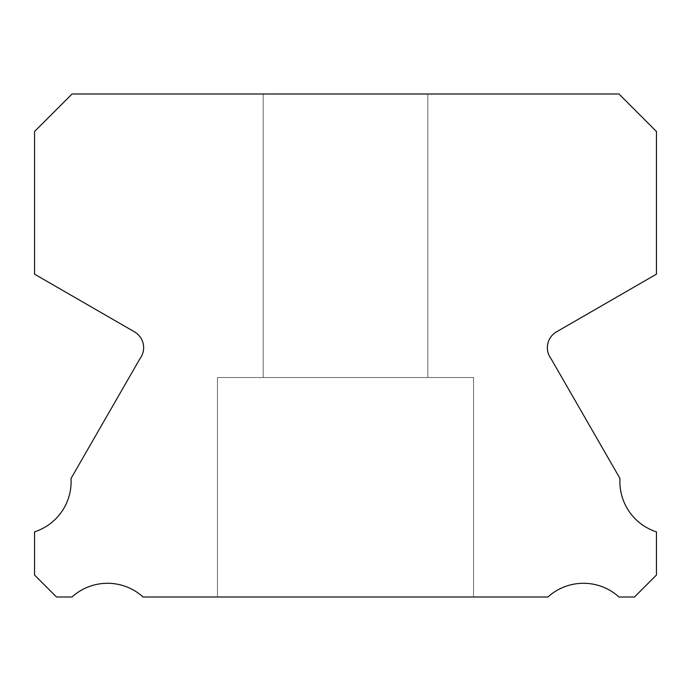 <?xml version="1.0" encoding="UTF-8"?>
<svg xmlns="http://www.w3.org/2000/svg" width="691" height="691" viewBox="0 0 691 691"><rect width="100%" height="100%" fill="white"/><g stroke="black" fill="none" stroke-linecap="round" stroke-linejoin="round"><path stroke-width="0.52" stroke-dasharray="3.46 2.59" d="M427.807 93.993L427.807 377.511L263.193 377.511L427.807 377.511L263.193 377.511L427.807 377.511L263.193 377.511L427.807 377.511L263.193 377.511L427.807 377.511L263.193 377.511L427.807 377.511L263.193 377.511L427.807 377.511L263.193 377.511L427.807 377.511L263.193 377.511L427.807 377.511L263.193 377.511L427.807 377.511L263.193 377.511L427.807 377.511L263.193 377.511L427.807 377.511L263.193 377.511L427.807 377.511L263.193 377.511L427.807 377.511L263.193 377.511L427.807 377.511L263.193 377.511L427.807 377.511L263.193 377.511L427.807 377.511L263.193 377.511L427.807 377.511L263.193 377.511L427.807 377.511L263.193 377.511L427.807 377.511L263.193 377.511L427.807 377.511L263.193 377.511L427.807 377.511L263.193 377.511L427.807 377.511L263.193 377.511L427.807 377.511L263.193 377.511L427.807 377.511L263.193 377.511L427.807 377.511L263.193 377.511L427.807 377.511L263.193 377.511L427.807 377.511L263.193 377.511L427.807 377.511L263.193 377.511L427.807 377.511L263.193 377.511L427.807 377.511L263.193 377.511L427.807 377.511L263.193 377.511L427.807 377.511L263.193 377.511L427.807 377.511L263.193 377.511L427.807 377.511L263.193 377.511L427.807 377.511L263.193 377.511L427.807 377.511L427.807 93.993L263.193 93.993L263.193 377.511L263.193 93.993L263.193 377.511L263.193 93.993L263.193 377.511L263.193 93.993L263.193 377.511L263.193 93.993L263.193 377.511L263.193 93.993L263.193 377.511L263.193 93.993L263.193 377.511L263.193 93.993L263.193 377.511L263.193 93.993L263.193 377.511L263.193 93.993L263.193 377.511L263.193 93.993L263.193 377.511L263.193 93.993L263.193 377.511L263.193 93.993L263.193 377.511L263.193 93.993L263.193 377.511L263.193 93.993L263.193 377.511L263.193 93.993L263.193 377.511L263.193 93.993L263.193 377.511L263.193 93.993L263.193 377.511L263.193 93.993L427.807 93.993L263.193 93.993L427.807 93.993L427.807 377.511L427.807 93.993L263.193 93.993L427.807 93.993L263.193 93.993L427.807 93.993L427.807 377.511L427.807 93.993L263.193 93.993L427.807 93.993L263.193 93.993L427.807 93.993L427.807 377.511L427.807 93.993L263.193 93.993L427.807 93.993L263.193 93.993L427.807 93.993L427.807 377.511L427.807 93.993L263.193 93.993L427.807 93.993L263.193 93.993L427.807 93.993L427.807 377.511L427.807 93.993L263.193 93.993L427.807 93.993L263.193 93.993L427.807 93.993L427.807 377.511L427.807 93.993L263.193 93.993L427.807 93.993L263.193 93.993L427.807 93.993L427.807 377.511L427.807 93.993L263.193 93.993L427.807 93.993L263.193 93.993L427.807 93.993L427.807 377.511L427.807 93.993L263.193 93.993L427.807 93.993L263.193 93.993L427.807 93.993L427.807 377.511L427.807 93.993L263.193 93.993L427.807 93.993L263.193 93.993L427.807 93.993L427.807 377.511L427.807 93.993L263.193 93.993L427.807 93.993L263.193 93.993L427.807 93.993L427.807 377.511L427.807 93.993L263.193 93.993L427.807 93.993L263.193 93.993L427.807 93.993L427.807 377.511L427.807 93.993L263.193 93.993L427.807 93.993L263.193 93.993L427.807 93.993L427.807 377.511L427.807 93.993L263.193 93.993L427.807 93.993L263.193 93.993L427.807 93.993L427.807 377.511L427.807 93.993L263.193 93.993L427.807 93.993L263.193 93.993L427.807 93.993L427.807 377.511L427.807 93.993L263.193 93.993L427.807 93.993L263.193 93.993L427.807 93.993L427.807 377.511L427.807 93.993L263.193 93.993L427.807 93.993L263.193 93.993L427.807 93.993L427.807 377.511L427.807 93.993L263.193 93.993L427.807 93.993M656.45 531.863A52.844 52.844 0 0 1 619.974 478.474L551.09 358.767A18.294 18.294 0 0 1 556.583 331.81L656.45 274.163L656.45 131.497L618.955 93.993L72.045 93.993L34.55 131.497L34.55 274.163L134.417 331.81A18.294 18.294 0 0 1 139.91 358.767L71.026 478.474A52.844 52.844 0 0 1 34.55 531.863L34.55 575.033L56.515 597.007L72.002 597.007A52.862 52.862 0 0 1 143.063 597.007L547.937 597.007A52.862 52.862 0 0 1 618.998 597.007L634.485 597.007L656.45 575.033L656.45 531.863M473.542 377.511L473.542 597.007L217.458 597.007L473.542 597.007L217.458 597.007L473.542 597.007L217.458 597.007L473.542 597.007L217.458 597.007L473.542 597.007L217.458 597.007L473.542 597.007L217.458 597.007L473.542 597.007L217.458 597.007L473.542 597.007L217.458 597.007L473.542 597.007L217.458 597.007L473.542 597.007L217.458 597.007L473.542 597.007L217.458 597.007L473.542 597.007L217.458 597.007L473.542 597.007L217.458 597.007L473.542 597.007L217.458 597.007L473.542 597.007L217.458 597.007L473.542 597.007L217.458 597.007L473.542 597.007L217.458 597.007L473.542 597.007L217.458 597.007L473.542 597.007L217.458 597.007L473.542 597.007L217.458 597.007L473.542 597.007L217.458 597.007L473.542 597.007L217.458 597.007L473.542 597.007L217.458 597.007L473.542 597.007L217.458 597.007L473.542 597.007L217.458 597.007L473.542 597.007L217.458 597.007L473.542 597.007L217.458 597.007L473.542 597.007L217.458 597.007L473.542 597.007L217.458 597.007L473.542 597.007L217.458 597.007L473.542 597.007L217.458 597.007L473.542 597.007L217.458 597.007L473.542 597.007L217.458 597.007L473.542 597.007L217.458 597.007L473.542 597.007L217.458 597.007L473.542 597.007L217.458 597.007L473.542 597.007L473.542 377.511L473.542 597.007L473.542 377.511L473.542 597.007L473.542 377.511L473.542 597.007L473.542 377.511L473.542 597.007L473.542 377.511L473.542 597.007L473.542 377.511L473.542 597.007L473.542 377.511L473.542 597.007L473.542 377.511L473.542 597.007L473.542 377.511L473.542 597.007L473.542 377.511L473.542 597.007L473.542 377.511L473.542 597.007L473.542 377.511L473.542 597.007L473.542 377.511L473.542 597.007L473.542 377.511L473.542 597.007L473.542 377.511L473.542 597.007L473.542 377.511L473.542 597.007L473.542 377.511L473.542 597.007L473.542 377.511L217.458 377.511L217.458 597.007L217.458 377.511L473.542 377.511L217.458 377.511L473.542 377.511L217.458 377.511L217.458 597.007L217.458 377.511L473.542 377.511L217.458 377.511L473.542 377.511L217.458 377.511L217.458 597.007L217.458 377.511L473.542 377.511L217.458 377.511L473.542 377.511L217.458 377.511L217.458 597.007L217.458 377.511L473.542 377.511L217.458 377.511L473.542 377.511L217.458 377.511L217.458 597.007L217.458 377.511L473.542 377.511L217.458 377.511L473.542 377.511L217.458 377.511L217.458 597.007L217.458 377.511L473.542 377.511L217.458 377.511L473.542 377.511L217.458 377.511L217.458 597.007L217.458 377.511L473.542 377.511L217.458 377.511L473.542 377.511L217.458 377.511L217.458 597.007L217.458 377.511L473.542 377.511L217.458 377.511L473.542 377.511L217.458 377.511L217.458 597.007L217.458 377.511L473.542 377.511L217.458 377.511L473.542 377.511L217.458 377.511L217.458 597.007L217.458 377.511L473.542 377.511L217.458 377.511L473.542 377.511L217.458 377.511L217.458 597.007L217.458 377.511L473.542 377.511L217.458 377.511L473.542 377.511L217.458 377.511L217.458 597.007L217.458 377.511L473.542 377.511L217.458 377.511L473.542 377.511L217.458 377.511L217.458 597.007L217.458 377.511L473.542 377.511L217.458 377.511L473.542 377.511L217.458 377.511L217.458 597.007L217.458 377.511L473.542 377.511L217.458 377.511L473.542 377.511L217.458 377.511L217.458 597.007L217.458 377.511L473.542 377.511L217.458 377.511L473.542 377.511L217.458 377.511L217.458 597.007L217.458 377.511L473.542 377.511L217.458 377.511L473.542 377.511L217.458 377.511L217.458 597.007L217.458 377.511L473.542 377.511L217.458 377.511L473.542 377.511L217.458 377.511L217.458 597.007L217.458 377.511L473.542 377.511"/><path stroke-width="1.04" d="M656.45 531.863A52.844 52.844 0 0 1 619.974 478.474L551.09 358.767A18.294 18.294 0 0 1 556.583 331.81L656.45 274.163L656.45 131.497L618.955 93.993L72.045 93.993L34.55 131.497L34.55 274.163L134.417 331.81A18.294 18.294 0 0 1 139.91 358.767L71.026 478.474A52.844 52.844 0 0 1 34.55 531.863L34.55 575.033L56.515 597.007L72.002 597.007A52.862 52.862 0 0 1 143.063 597.007L547.937 597.007A52.862 52.862 0 0 1 618.998 597.007L634.485 597.007L656.45 575.033L656.45 531.863"/></g></svg>

